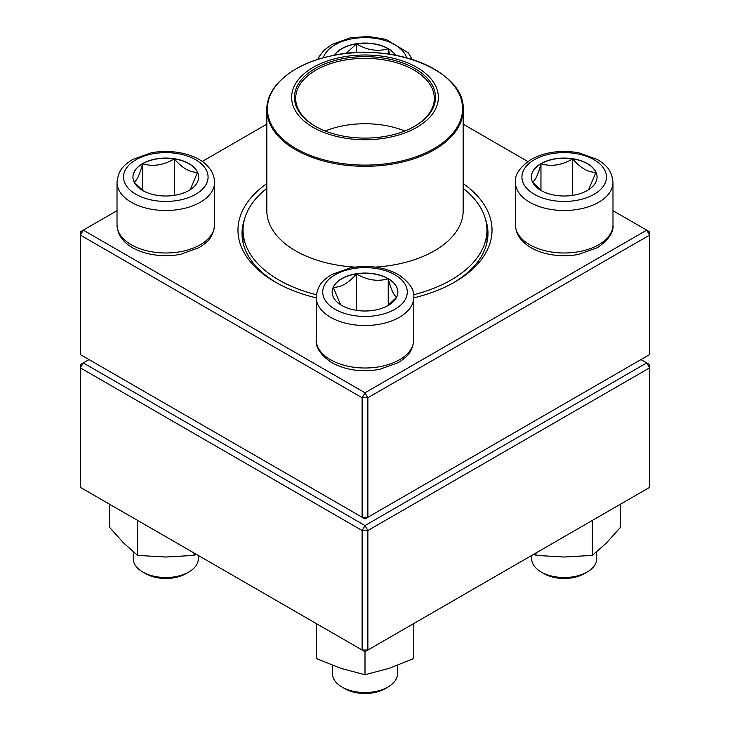 <?xml version="1.0" encoding="UTF-8"?>
<svg xmlns="http://www.w3.org/2000/svg" width="730" height="730" viewBox="0 0 730 730"><rect width="100%" height="100%" fill="white"/><g stroke="black" fill="none" stroke-linecap="round" stroke-linejoin="round"><path stroke-width="1.09" d="M367.874 517.251L649.581 354.616L649.581 235.115L367.874 397.759L367.874 517.251L365 518.911L362.126 517.251L362.126 397.759L80.419 235.115L80.419 354.616L362.126 517.251L367.874 517.251M463.176 183.595A127.038 73.347 180 0 1 454.827 281.999A127.038 73.347 180 0 1 413.782 297.858M316.218 297.858A127.038 73.347 180 0 1 275.173 281.999A127.038 73.347 180 0 1 266.824 183.595M117.019 210.669L83.293 230.142L365 392.786L646.707 230.142L612.981 210.669M527.817 161.503L463.176 124.182M266.824 124.182L202.183 161.503M244.495 219.301A122.978 71.002 0 0 0 242.022 233.463A122.978 71.002 0 0 0 276.634 282.829M453.366 282.829A122.978 71.002 0 0 0 487.978 233.463A122.978 71.002 0 0 0 485.505 219.301M80.419 231.802L80.419 235.115L83.293 230.142L80.419 231.802M362.126 397.759L367.874 397.759L365 392.786L362.126 397.759M649.581 235.115L649.581 231.802L646.707 230.142L649.581 235.115M334.276 55.297A32.859 18.971 180 0 1 388.232 48.609A32.859 18.971 180 0 1 395.724 55.297M345.947 53.518L356.495 43.873A32.859 18.971 0 0 0 334.404 55.279M395.596 55.279A32.859 18.971 0 0 0 388.232 48.782A32.859 18.971 0 0 0 356.495 43.873C367.007 50.178 377.583 51.812 388.232 48.782L389.811 54.285M388.232 48.782L388.232 54.056M356.495 43.873L356.495 52.651M142.569 163.62A32.859 18.971 180 0 1 178.375 159.505A32.859 18.971 180 0 1 198.66 177.034A32.859 18.971 180 0 1 165.801 196.005A32.859 18.971 180 0 1 132.942 177.034A32.859 18.971 180 0 1 142.569 163.62M133.28 551.862L133.28 558.751A32.522 18.779 0 0 0 142.806 572.019A32.522 18.779 0 0 0 188.796 572.028A32.522 18.779 0 0 0 188.796 572.019A32.522 18.779 0 0 0 198.323 558.751L198.323 555.457M188.796 572.019L185.922 573.68A28.461 16.425 180 0 1 145.681 573.68L142.806 572.019M198.66 177.116A32.859 18.971 0 0 0 197.547 172.289L190.183 189.754M143.235 190.822L134.247 182.317M134.064 182.108C136.884 180.721 139.713 174.616 142.569 163.785A32.859 18.971 0 0 0 132.942 177.116M174.306 158.875A32.859 18.971 0 0 0 142.569 163.785C153.081 166.841 163.657 165.199 174.306 158.875C182.053 168.019 189.8 172.49 197.547 172.289A32.859 18.971 0 0 0 174.306 158.875L174.306 195.357M142.569 163.785L142.569 190.329M341.768 305.45A32.859 18.971 180 0 1 332.141 292.036A32.859 18.971 180 0 1 365 273.066A32.859 18.971 180 0 1 397.859 292.036A32.859 18.971 180 0 1 377.574 309.566A32.859 18.971 180 0 1 341.768 305.45M332.478 665.358L332.478 673.754A32.522 18.779 0 0 0 342.005 687.03A32.522 18.779 0 0 0 387.995 687.03A32.522 18.779 0 0 0 397.522 673.754L397.522 665.358M342.005 687.03L344.879 688.691L342.005 687.03M387.995 687.03L385.121 688.691A28.461 16.425 180 0 1 344.879 688.691M397.859 292.119A32.859 18.971 0 0 0 388.232 278.787A32.859 18.971 0 0 0 356.495 273.878C367.007 280.183 377.583 281.826 388.232 278.787C391.052 289.536 393.89 295.65 396.737 297.11M396.554 297.32L387.575 305.824M340.618 304.748L333.263 287.291A32.859 18.971 0 0 0 332.141 292.119M356.495 273.878A32.859 18.971 0 0 0 333.263 287.291C341.01 287.492 348.757 283.021 356.495 273.878L356.495 310.359M388.232 278.787L388.232 305.332M587.431 190.448A32.859 18.971 180 0 1 551.625 194.563A32.859 18.971 180 0 1 531.34 177.034A32.859 18.971 180 0 1 564.199 158.063A32.859 18.971 180 0 1 597.058 177.034A32.859 18.971 180 0 1 587.431 190.448M531.677 555.457L531.677 558.751A32.522 18.779 0 0 0 541.204 572.019A32.522 18.779 0 0 0 587.194 572.028A32.522 18.779 0 0 0 587.194 572.019A32.522 18.779 0 0 0 596.72 558.751L596.72 551.862M587.194 572.028L584.319 573.68A28.461 16.425 180 0 1 544.078 573.68L541.204 572.019M532.453 182.108C535.273 180.721 538.11 174.616 540.957 163.785A32.859 18.971 0 0 0 531.34 177.116M572.703 158.875A32.859 18.971 0 0 0 540.957 163.785C551.469 166.841 562.054 165.199 572.703 158.875C580.441 168.019 588.188 172.49 595.936 172.289A32.859 18.971 0 0 0 572.703 158.875L572.703 195.357M597.058 177.116A32.859 18.971 0 0 0 595.936 172.289L588.572 189.754M541.623 190.822L532.635 182.317M540.957 163.785L540.957 190.329M463.176 188.367A121.956 70.408 180 0 1 486.956 230.142A121.956 70.408 180 0 1 413.618 294.719M316.382 294.719A121.956 70.408 180 0 1 243.044 230.142A121.956 70.408 180 0 1 266.824 188.367M387.037 56.958A73.374 42.367 180 0 1 414.594 128.589A73.374 42.367 180 0 1 293.369 106.553A73.374 42.367 180 0 1 387.037 56.958M386.179 58.528A70.527 40.725 180 0 1 414.877 126.162A70.527 40.725 180 0 1 315.123 126.162A70.527 40.725 180 0 1 304.693 76.249A70.527 40.725 180 0 1 386.179 58.528M315.561 126.409A69.313 40.013 180 0 1 295.687 98.367A69.313 40.013 180 0 1 385.814 60.198A69.313 40.013 180 0 1 434.313 98.367A69.313 40.013 180 0 1 414.439 126.409M325.206 130.989A69.313 40.013 180 0 1 385.814 125.587A69.313 40.013 180 0 1 404.794 130.989M89.042 359.589L83.293 362.91L365 525.554L646.707 362.91L649.581 364.571L649.581 367.893L367.874 530.527L367.874 650.029L649.581 487.385L649.581 367.893L646.707 362.91L640.958 359.589M80.419 367.893L80.419 487.385L362.126 650.029L362.126 530.527L80.419 367.893L83.293 362.91L80.419 364.571L80.419 367.893M365 525.554L362.126 530.527L367.874 530.527L365 525.554M367.874 650.029L362.126 650.029L365 651.68L367.874 650.029M413.782 623.52L413.782 658.487L389.391 668.269L365 674.748L340.609 668.269L316.218 658.487L316.218 623.52M365 651.68L365 674.748M536.03 552.938L536.03 555.384L534.241 553.97M592.358 520.417L592.358 555.384L564.199 557.036L536.03 555.384M620.527 504.156L620.527 527.224L606.447 542.956L592.358 555.384M193.97 552.938L193.97 555.384L165.801 557.036L137.642 555.384L123.553 542.956L109.473 527.224L109.473 504.156M137.642 520.417L137.642 555.384M195.759 553.97L193.97 555.384M406.647 57.816A42.276 24.409 0 0 0 365 37.622A42.276 24.409 0 0 0 323.353 57.816M195.695 194.289A42.276 24.409 0 0 0 176.742 153.455A42.276 24.409 0 0 0 124.967 183.349A42.276 24.409 0 0 0 195.695 194.289M214.583 224.831C213.16 238.564 206.709 242.47 199.117 247.625L180.319 254.387C155.581 258.922 131.281 251.111 122.531 239.358C121.572 238.181 117.503 233.728 117.019 224.831A48.782 28.169 0 0 0 147.132 250.846A48.782 28.169 0 0 0 200.303 244.742A48.782 28.169 0 0 0 214.583 224.831L214.583 182.345A48.782 28.169 180 0 1 200.303 202.256A48.782 28.169 180 0 1 147.132 208.36A48.782 28.169 180 0 1 117.019 182.345C118.452 168.612 124.903 164.706 132.495 159.542L151.283 152.78C176.03 148.254 200.321 156.056 209.081 167.818C210.03 168.986 214.109 173.448 214.583 182.345M394.893 274.781A42.276 24.409 0 0 0 324.166 285.722A42.276 24.409 0 0 0 375.941 315.615A42.276 24.409 0 0 0 394.893 274.781M413.782 339.833C412.359 353.566 405.898 357.472 398.306 362.637L379.518 369.389C361.742 372.437 345.856 370.21 331.849 362.728C320.662 355.081 315.451 347.453 316.218 339.833A48.782 28.169 0 0 0 330.507 359.753A48.782 28.169 0 0 0 383.67 365.858A48.782 28.169 0 0 0 413.782 339.833L413.782 297.347A48.782 28.169 180 0 1 365 325.516A48.782 28.169 180 0 1 316.218 297.347C317.641 283.614 324.102 279.709 331.694 274.544L350.482 267.791C368.258 264.753 384.144 266.97 398.151 274.453C409.448 282.273 414.658 289.901 413.782 297.347M534.305 159.77A42.276 24.409 0 0 0 553.258 200.613A42.276 24.409 0 0 0 605.033 170.71A42.276 24.409 0 0 0 534.305 159.77M612.981 224.831C613.857 232.277 608.647 239.905 597.341 247.726L578.297 254.469C566.307 256.595 554.627 256.057 543.284 252.854C533.63 250.043 526.175 245.545 520.928 239.367C519.979 238.199 515.891 233.737 515.417 224.831A48.782 28.169 0 0 0 545.529 250.846A48.782 28.169 0 0 0 598.691 244.742A48.782 28.169 0 0 0 612.981 224.831L612.981 182.345A48.782 28.169 180 0 1 564.199 210.505A48.782 28.169 180 0 1 515.417 182.345C514.54 174.899 519.751 167.27 531.048 159.45C545.045 151.968 560.932 149.741 578.717 152.78L597.505 159.542C605.097 164.706 611.548 168.612 612.981 182.345M463.176 109.637C465.558 70.965 391.882 41.546 331.329 55.891C293.496 63.592 266.34 85.866 266.824 109.637A98.176 56.684 180 0 0 335.517 163.703A98.176 56.684 180 0 0 463.176 109.637L463.176 210.724A98.176 56.684 180 0 1 375.211 267.098M354.78 267.098A98.176 56.684 180 0 1 266.824 210.724L266.824 109.637M335.7 162.498A97.564 56.329 0 0 0 458.066 125.688A97.564 56.329 0 0 0 394.3 55.042A97.564 56.329 0 0 0 271.934 91.852A97.564 56.329 0 0 0 335.7 162.498M317.751 59.477L319.183 56.493L323.919 50.407L331.694 44.539L350.482 37.777L368.468 36.5L385.978 39.338L408.28 52.816L412.249 59.477M117.019 224.831L117.019 182.345M316.218 339.833L316.218 297.347M515.417 224.831L515.417 182.345M584.319 573.68L587.194 572.019M243.044 230.142L243.044 242.57M486.956 230.142L486.956 242.57"/></g></svg>
